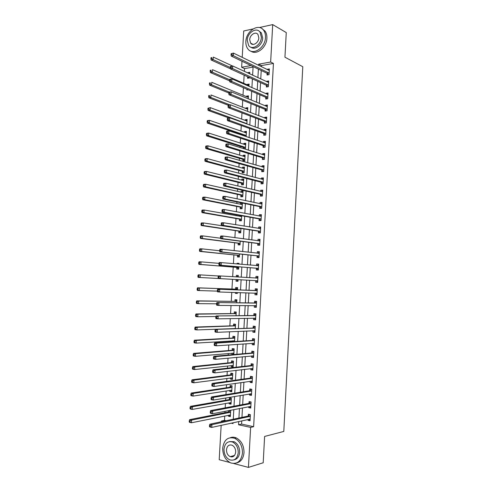 <?xml version="1.0" encoding="UTF-8"?>
<svg xmlns="http://www.w3.org/2000/svg" width="492" height="492" viewBox="0 0 492 492"><rect width="100%" height="100%" fill="white"/><g stroke="black" fill="none" stroke-linecap="round" stroke-linejoin="round"><path stroke-width="0.74" d="M251.363 43.843L251.295 43.474M231.843 456.945L231.172 456.385M229.807 462.498L219.198 459.7L221.166 425.34M221.369 421.749L221.412 421.017L223.091 421.386M224.733 416.017L224.487 420.371L221.412 421.017M253.072 67.078L244.518 68.603L244.358 71.371M244.143 75.147L243.675 83.376M243.429 87.705L242.999 95.288M242.71 100.288L242.316 107.219M241.99 112.902L241.633 119.181M241.271 125.54L240.951 131.161M240.766 134.402L240.748 134.783M240.551 138.203L240.268 143.166M240.09 146.339L240.022 147.551M239.832 150.896L239.586 155.195M239.407 158.307L239.29 160.343M239.106 163.615L238.897 167.249M238.725 170.293L238.565 173.159M238.38 176.357L238.208 179.328M238.042 182.311L237.833 186.001M237.654 189.131L237.519 191.431M237.353 194.346L237.095 198.879M236.923 201.929L236.83 203.559M236.67 206.406L236.363 211.775M236.191 214.758L236.142 215.705M235.982 218.497L235.625 224.703M235.293 230.607L234.887 237.661M234.598 242.74L234.149 250.643M233.909 254.899L233.411 263.657M233.214 267.082L232.667 276.695M232.519 279.302L231.96 289.068M231.775 292.377L231.265 301.319M231.025 305.477L230.563 313.601M230.281 318.607L229.862 325.901M229.53 331.768L229.161 338.225M229.001 341.054L228.952 341.915M228.78 344.953L228.46 350.575M228.294 353.49L228.202 355.046M228.03 358.164L227.753 362.955M227.587 365.943L227.458 368.194M227.273 371.411L227.046 375.353M226.873 378.422L226.707 381.38M226.517 384.683L226.338 387.776M226.16 390.925L225.951 394.59M225.76 397.979L225.631 400.23M225.447 403.458L225.201 407.831M225.004 411.312L224.924 412.708M244.518 68.603L241.646 67.256L241.99 61.236M242.212 57.367L243.718 30.99L253.036 28.936M224.487 420.371L226.16 420.734M228.454 415.26L228.405 416.195L230.33 416.601L230.668 410.629L229.604 410.414M228.718 410.586L228.651 411.853M229.161 402.788L229.106 403.797L231.031 404.172L231.369 398.219L229.444 397.856L229.352 399.461M229.869 390.347L229.807 391.423L231.732 391.773L232.064 385.833L230.139 385.494L230.053 387.099M230.57 377.93L230.508 379.074L232.427 379.4L232.765 373.471L230.84 373.157L230.748 374.763M231.271 365.538L231.203 366.755L233.128 367.05L233.46 361.134L231.535 360.845L231.449 362.45M233.835 354.541L234.155 348.822L232.236 348.564L232.144 350.163M233.023 354.615L231.898 354.455L231.972 353.17M234.567 341.559L234.85 336.534L232.925 336.3L232.839 337.893M232.673 340.827L232.624 341.682M235.299 328.601L235.545 324.271L233.62 324.062L233.534 325.655M236.031 315.667L236.234 312.033L234.315 311.854L234.223 313.441M236.603 305.52L234.672 305.514L236.603 305.507M236.757 302.764L236.923 299.819L235.004 299.665L234.912 301.252M235.41 292.488L235.361 293.337L237.285 293.478L237.335 292.543M237.488 289.893L237.611 287.629L235.693 287.5L235.6 289.081M236.142 279.61L236.049 281.184L237.974 281.301L238.067 279.61M238.214 277.027L238.3 275.465L236.381 275.36L236.289 276.91M236.824 267.482L236.738 269.062L238.657 269.149L238.792 266.781M238.94 264.124L238.989 263.318L237.064 263.251L237.027 263.964M237.513 255.385L237.421 256.959L239.346 257.015L239.512 253.983M239.665 251.252L239.106 251.191M238.196 243.312L238.11 244.881L240.028 244.911L240.237 241.209M238.878 231.258L238.792 232.827L240.711 232.833L240.957 228.466M239.561 219.235L239.469 220.797L241.387 220.779L241.677 215.748M239.776 215.404L239.721 216.345M240.237 207.23L240.151 208.792L242.07 208.743L242.39 203.055M242.076 202.987L240.477 203.036L240.403 204.278M240.92 195.25L240.828 196.806L242.747 196.738L243.073 190.982L241.154 191.062L241.086 192.237M241.597 183.295L241.504 184.851L243.423 184.752L243.749 179.008L241.83 179.119L241.769 180.213M242.273 171.364L242.181 172.913L244.1 172.797L244.426 167.059L242.507 167.194L242.451 168.221M242.943 159.457L242.857 161.001L244.776 160.859L245.096 155.134L243.183 155.294L243.128 156.247M244.708 149.008L245.447 148.947L245.772 143.233L243.854 143.418L243.804 144.297M243.62 147.569L243.558 148.652M246.141 136.604L246.443 131.358L244.524 131.567L244.481 132.373M246.855 124.002L247.113 119.501L245.194 119.734L245.151 120.472M247.568 111.42L247.777 107.668L245.865 107.926L245.828 108.597M248.275 98.867L248.448 95.86L246.529 96.143L246.498 96.746M248.983 86.346L249.112 84.077L247.199 84.384L247.168 84.913M248.306 89.808L246.879 90.024L246.922 89.212M247.63 76.752L247.544 78.277L249.456 77.957L249.481 77.582M249.69 73.843L249.776 72.318L247.863 72.65L247.845 72.988M241.763 420.826L241.584 424.079L253.632 426.693L273.441 63.437L261.492 65.571L261.43 66.764M261.221 70.491L260.748 78.972M260.545 82.625L260.071 91.205M259.874 94.79L259.389 103.461M259.198 106.979L258.706 115.743M258.515 119.187L258.023 128.049M257.839 131.425L257.341 140.38M257.156 143.689L256.652 152.735M256.473 155.976L255.963 165.121M255.791 168.289L255.274 177.526M255.102 180.625L254.585 189.961M254.419 192.993L253.897 202.421M253.731 205.379L253.202 214.906M253.042 217.79L252.507 227.415M252.353 230.231L251.812 239.955M251.658 242.697L251.111 252.519M250.963 255.188L250.416 265.108M250.268 267.703L249.715 277.722M249.573 280.249L249.013 290.298M248.872 292.894L248.312 302.887M248.165 305.569L247.611 315.501M247.464 318.269L246.91 328.146M246.756 330.993L246.209 340.815M246.043 343.748L245.502 353.508M245.336 356.528L244.795 366.226M244.622 369.332L244.087 378.975M243.915 382.167L243.38 391.749M243.196 395.027L242.667 404.547M242.482 407.911L241.959 417.376M248.097 419.442L248.048 420.34L250.059 420.771L250.397 414.664L248.38 414.258L248.294 415.906M248.798 406.687L248.743 407.665L250.754 408.065L251.092 401.976L249.081 401.589L248.989 403.237M249.499 393.957L249.438 395.014L251.455 395.383L251.787 389.307L249.776 388.951L249.684 390.599M250.2 381.257L250.133 382.395L252.144 382.733L252.476 376.669L250.471 376.343L250.379 377.979M250.895 368.582L250.828 369.793L252.839 370.107L253.171 364.055L251.16 363.754L251.074 365.39M251.59 355.937L251.523 357.223L253.528 357.506L253.86 351.466L251.855 351.196L251.763 352.832M252.285 343.311L252.212 344.677L254.223 344.929L254.548 338.902L252.544 338.662L252.451 340.292M252.98 330.716L252.9 332.155L254.911 332.383L255.237 326.368L253.232 326.153L253.14 327.777M253.669 318.146L253.589 319.659L255.594 319.855L255.926 313.853L253.915 313.668L253.829 315.292M254.358 305.6L254.272 307.186L256.283 307.359L256.609 301.368L254.604 301.215L254.512 302.832M255.047 293.127L254.961 294.745L256.965 294.886L257.291 288.909L255.287 288.779L255.2 290.397M255.729 280.711L255.643 282.328L257.648 282.439L257.974 276.479L255.969 276.375L255.883 277.986M256.412 268.318L256.326 269.93L258.331 270.022L258.657 264.069L256.652 263.989L256.56 265.6M257.095 255.957L257.002 257.562L259.007 257.623L259.333 251.683L257.328 251.633L257.242 253.195M257.771 243.614L257.685 245.219L259.69 245.256L260.016 239.327L258.011 239.303L257.925 240.785M258.448 231.302L258.362 232.9L260.366 232.913L260.692 226.99L258.687 226.996L258.608 228.399M259.124 219.014L259.038 220.607L261.043 220.588L261.363 214.684L259.364 214.715L259.29 216.037M259.801 206.745L259.714 208.344L261.713 208.294L262.039 202.403L260.034 202.458L259.967 203.7M260.471 194.506L260.385 196.099L262.39 196.025L262.71 190.146L260.711 190.232L260.643 191.394M261.147 182.292L261.061 183.879L263.06 183.78L263.38 177.913L261.381 178.024L261.32 179.106M261.818 170.103L261.732 171.683L263.73 171.56L264.05 165.699L262.052 165.841L261.996 166.85M262.488 157.932L262.402 159.519L264.401 159.365L264.721 153.516L262.722 153.682L262.666 154.611M263.152 145.792L263.066 147.372L265.071 147.194L265.391 141.358L263.386 141.548L263.343 142.403M263.823 133.676L263.737 135.251L265.735 135.048L266.055 129.224L264.056 129.445L264.013 130.214M264.487 121.585L264.401 123.154L266.4 122.926L266.719 117.114L264.721 117.36L264.684 118.055M265.151 109.513L265.065 111.087L267.064 110.829L267.384 105.03L265.385 105.3L265.348 105.921M265.815 97.471L265.729 99.04L267.728 98.757L268.042 92.97L266.043 93.265L266.012 93.806M266.473 85.454L266.387 87.016L268.386 86.709L268.706 80.934L266.707 81.254L266.682 81.721M267.138 73.456L267.051 75.018L269.044 74.679L269.364 68.917L267.365 69.267L267.347 69.655M259.382 27.534L272.697 24.6L286.264 32.577L284.942 57.201L302.789 66.721L283.798 431.429L264.61 436.441L263.202 462.763L248.435 467.4L233.768 463.538M272.697 24.6L270.649 62.017L258.663 64.181L258.601 65.381M273.441 63.437L270.649 62.017M253.632 426.693L250.631 427.4L248.435 467.4M229.702 441.582L234.075 441.711L232.655 442.074C227.808 440.746 224.924 443.101 223.989 449.134C224.014 454.294 225.945 457.874 229.776 459.86C234.506 461.035 237.328 458.649 238.239 452.695C238.208 447.64 236.345 444.098 232.655 442.074L232.821 442.031M238.737 421.49L238.552 424.762L250.631 427.4M258.392 69.126L257.913 77.656M257.71 81.334L257.23 89.956M257.027 93.566L256.541 102.281M256.344 105.823L255.852 114.63M255.655 118.105L255.163 127.01M254.973 130.411L254.469 139.414M254.284 142.742L253.774 151.837M253.595 155.097L253.079 164.291M252.906 167.483L252.384 176.769M252.212 179.887L251.689 189.279M251.517 192.323L250.988 201.806M250.822 204.783L250.287 214.364M250.127 217.267L249.585 226.947M249.432 229.776L248.884 239.555M248.731 242.316L248.177 252.193M248.03 254.881L247.47 264.856M247.328 267.47L246.763 277.543M246.621 280.083L246.062 290.194M245.914 292.808L245.354 302.857M245.2 305.55L244.647 315.544M244.487 318.33L243.934 328.262M243.774 331.128L243.226 341.005M243.06 343.957L242.513 353.773M242.341 356.811L241.8 366.571M241.627 369.695L241.086 379.387M240.908 382.604L240.367 392.241M240.182 395.537L239.647 405.113M239.463 408.501L238.928 418.022M250.994 65.565L241.646 67.256M231.172 423.151L233.03 423.557L233.073 422.733M233.269 419.221L233.811 409.596M234.001 406.177L234.549 396.49M234.739 393.157L235.287 383.416M235.465 380.168L236.019 370.365M236.197 367.204L236.75 357.34M236.923 354.271L237.482 344.345M237.648 341.362L238.208 331.374M238.374 328.478L238.94 318.435M239.094 315.624L239.665 305.526M239.819 302.801L240.391 292.642M240.539 289.997L241.111 279.782M241.258 277.211L241.83 267.027M241.978 264.388L242.544 254.303M242.697 251.59L243.257 241.603M243.417 238.817L243.97 228.934M244.13 226.074L244.684 216.289M244.85 213.356L245.391 203.67M245.563 200.662L246.098 191.074M246.271 187.999L246.806 178.51M246.984 175.361L247.513 165.97M247.691 162.747L248.214 153.455M248.398 150.165L248.915 140.97M249.106 137.606L249.616 128.504M249.813 125.073L250.317 116.069M250.514 112.563L251.018 103.658M251.215 100.085L251.713 91.272M251.916 87.631L252.408 78.917M252.617 75.202L253.103 66.58M241.584 424.079L238.552 424.762M261.492 65.571L258.663 64.181M250.108 419.885L248.048 420.34M230.373 415.789L228.405 416.195M249.708 73.505L247.863 72.65M249.05 85.202L247.199 84.384M248.386 96.918L246.529 96.143M247.722 108.658L245.865 107.926M247.058 120.423L245.194 119.734M246.394 132.213L244.524 131.567M245.723 144.021L243.854 143.418M245.059 155.853L243.183 155.294M244.389 167.71L242.507 167.194M243.718 179.592L241.83 179.119M243.042 191.493L241.154 191.062M242.371 203.424L240.477 203.036M238.983 263.417L237.064 263.251M238.3 275.483L236.381 275.36M237.974 281.289L236.049 281.184M237.285 293.392L235.361 293.337M233.848 354.283L231.898 354.455M233.159 366.534L231.203 366.755M232.464 378.809L230.508 379.074M231.769 391.115L229.807 391.423M231.074 403.44L229.106 403.797M250.803 407.265L248.743 407.665M251.492 394.664L249.438 395.014M252.181 382.093L250.133 382.395M252.87 369.547L250.828 369.793M253.558 357.026L251.523 357.223M254.241 344.529L252.212 344.677M254.924 332.057L252.9 332.155M255.606 319.609L253.589 319.659M256.289 307.192L254.272 307.186M256.972 294.8L254.961 294.745M257.648 282.426L255.643 282.328M257.974 276.504L255.969 276.375M258.651 264.167L256.652 263.989M259.327 251.861L257.328 251.633M259.997 239.579L258.011 239.303M260.674 227.322L258.687 226.996M261.344 215.09L259.364 214.715M262.015 202.882L260.034 202.458M262.679 190.699L260.711 190.232M263.349 178.541L261.381 178.024M264.013 166.407L262.052 165.841M264.678 154.297L262.722 153.682M265.342 142.213L263.386 141.548M266.006 130.152L264.056 129.445M266.664 118.117L264.721 117.36M267.322 106.1L265.385 105.3M267.98 94.113L266.043 93.265M268.638 82.152L266.707 81.254M269.29 70.208L267.365 69.267M249.192 419.202L250.127 419.547M249.998 416.509L247.986 416.097L209.844 424.202L211.917 424.67L250.305 416.318M210.342 425.543L211.917 424.67L211.757 427.407L209.684 426.933L209.451 426.447L210.281 426.638L210.342 425.543L209.512 425.352L209.451 426.447M250.151 419.116L211.757 427.407L210.281 426.638M247.986 416.097L249.856 414.559M209.844 424.202L209.512 425.352M230.397 415.408L229.493 415.051M230.238 410.543L228.337 412.032L189.641 419.651L191.622 420.1L191.462 422.769L230.422 414.984M230.576 412.247L191.622 420.1L190.066 420.949L189.272 420.771L189.211 421.841L190.004 422.019L190.066 420.949M190.004 422.019L191.462 422.769L189.482 422.321L189.211 421.841M189.272 420.771L189.641 419.651M249.776 406.497L250.822 406.909M250.692 403.809L248.681 403.422L210.637 410.568L212.71 410.998L251 403.624M211.136 411.859L212.71 410.998L212.55 413.729L210.478 413.292L210.244 412.776L211.074 412.954L211.136 411.859L210.312 411.681L210.244 412.776M250.846 406.41L212.55 413.729L211.074 412.954M248.681 403.422L250.606 401.884M210.637 410.568L210.312 411.681M250.36 393.815L251.51 394.295M251.394 391.128L249.376 390.771L211.425 396.958L213.497 397.358L251.695 390.956M211.929 398.206L213.497 397.358L213.337 400.088L211.265 399.676L211.037 399.135L211.868 399.295L211.929 398.206L211.105 398.046L211.037 399.135M251.541 393.735L213.337 400.088L211.868 399.295M249.376 390.771L251.357 389.233M211.425 396.958L211.105 398.046M250.938 381.152L252.205 381.712M252.144 376.614L252.476 376.681M252.082 378.477L250.071 378.145L212.212 383.385L214.284 383.754L252.39 378.311M212.722 384.584L214.284 383.754L214.131 386.472L212.058 386.097L211.831 385.519L212.661 385.673L212.722 384.584L211.892 384.437L211.831 385.519M252.236 381.085L214.131 386.472L212.661 385.673M250.071 378.145L252.101 376.62M212.212 383.385L211.892 384.437M231.092 403.046L230.084 402.622M230.994 398.151L229.038 399.639L190.441 406.343L192.415 406.755L192.255 409.424L231.123 402.561M231.277 399.836L192.415 406.755L190.865 407.591L190.072 407.425L190.01 408.489L190.798 408.655L190.865 407.591M190.798 408.655L192.255 409.424L190.281 409L190.01 408.489M190.072 407.425L190.441 406.343M231.793 390.709L230.68 390.224M231.75 385.777L229.739 387.266L191.234 393.059L193.208 393.44L193.048 396.097L231.824 390.162M231.978 387.444L193.208 393.44L191.659 394.258L190.871 394.104L190.804 395.168L191.597 395.328L191.659 394.258M191.597 395.328L193.048 396.097L191.074 395.709L190.804 395.168M190.871 394.104L191.234 393.059M232.544 373.434L230.44 374.922L192.028 379.799L194.002 380.15L193.842 382.807L232.519 377.794M232.488 378.403L231.271 377.838M232.673 375.076L194.002 380.15L192.452 380.962L191.665 380.82L191.597 381.878L192.39 382.02L192.452 380.962M192.39 382.02L193.842 382.807L191.868 382.45L191.597 381.878M191.665 380.82L192.028 379.799M251.523 368.508L252.894 369.148M252.777 365.851L250.766 365.55L212.999 369.836L215.072 370.175L253.079 365.691M213.51 370.986L215.072 370.175L214.918 372.887L212.845 372.542L212.618 371.94L213.448 372.075L213.51 370.986L212.685 370.851L212.618 371.94M252.931 368.465L214.918 372.887L213.448 372.075M250.766 365.55L252.79 364.074M212.999 369.836L212.685 370.851M233.46 361.14L231.142 362.604L192.815 366.577L194.795 366.891L194.635 369.541L233.22 365.445M233.177 366.116L231.861 365.476M233.374 362.739L194.795 366.891L193.245 367.69L192.458 367.561L192.39 368.619L193.184 368.748L193.245 367.69M193.184 368.748L194.635 369.541L192.655 369.215L192.39 368.619M192.458 367.561L192.815 366.577M222.704 448.083C222.741 455.254 225.441 460.211 230.797 462.954C237.328 464.54 241.221 461.219 242.482 453.003C242.439 446.029 239.868 441.133 234.782 438.323C228.03 436.441 224.008 439.694 222.704 448.083M236.615 462.96C240.963 461.847 243.429 458.384 244.014 452.572C243.964 445.617 241.4 440.74 236.32 437.935C234.309 437.062 232.353 436.964 230.453 437.634M234.075 441.711C237.765 443.729 239.629 447.259 239.659 452.302C239.217 456.601 237.372 459.11 234.13 459.829M235.674 452.056C235.656 448.784 234.444 446.496 232.052 445.198C228.94 444.362 227.089 445.881 226.486 449.762C226.505 453.077 227.741 455.377 230.195 456.662C233.257 457.437 235.084 455.899 235.674 452.056M231.898 456.176L232.839 456.73M245.865 41.519C245.723 44.458 246.375 46.894 247.82 48.825C252.642 55.996 265.268 48.068 265.477 37.429C265.606 34.606 265.003 32.238 263.669 30.344C258.755 22.786 246.018 31.002 245.865 41.519M250.938 51.15C256.596 55.479 266.676 47.46 266.892 38.21C267.015 35.393 266.412 33.038 265.083 31.144L262.082 28.727M259.032 31.094L261.363 32.884L262.679 38.013C262.531 44.784 255.065 50.608 251.018 47.25M247.23 40.258L248.626 45.51C252.113 50.719 261.221 44.963 261.369 37.294L260.053 32.158C256.523 26.746 247.353 32.657 247.23 40.258M258.823 37.829L257.968 34.502C255.699 31.039 249.795 34.834 249.715 39.735L250.6 43.111C252.857 46.488 258.731 42.761 258.823 37.829M251.984 43.837L252.132 44.237M252.101 355.888L253.577 356.614M253.86 351.522L253.472 351.552L253.854 351.608M253.472 353.25L251.461 352.979L213.786 356.325L215.859 356.626L253.774 353.102M214.297 357.426L215.859 356.626L215.699 359.332L213.633 359.025L213.405 358.385L214.235 358.508L214.297 357.426L213.473 357.303L213.405 358.385M253.62 355.864L215.699 359.332L214.235 358.508M251.461 352.979L253.472 351.552M213.786 356.325L213.473 357.303M252.679 343.287L254.266 344.105M254.542 339.037L254.161 339.062L254.542 339.105M254.161 340.679L252.15 340.433L214.573 342.838L216.64 343.108L254.462 340.538M215.084 343.896L216.64 343.108L216.486 345.808L214.414 345.532L214.192 344.867L215.022 344.978L215.084 343.896L214.254 343.785L214.192 344.867M254.309 343.293L216.486 345.808L215.022 344.978M252.15 340.433L254.161 339.062M214.573 342.838L214.254 343.785M253.257 330.704L254.948 331.62M255.225 326.577L254.844 326.59L255.225 326.633M254.85 328.133L215.355 329.382L255.151 327.998M215.871 330.39L217.421 329.615L217.267 332.315L215.195 332.069L214.979 331.374L215.81 331.473L215.871 330.39L215.041 330.292L214.979 331.374M254.997 330.747L217.267 332.315L215.81 331.473M252.839 327.912L254.844 326.59M215.355 329.382L215.041 330.292M253.835 318.146L255.631 319.16M255.908 314.142L255.526 314.148L255.908 314.185M255.539 315.612L216.136 315.956L255.834 315.483M216.652 316.916L218.202 316.159L218.048 318.847L215.976 318.638L215.76 317.912L216.591 317.992L216.652 316.916L215.822 316.836L215.76 317.912M255.686 318.232L218.048 318.847L216.591 317.992M253.528 315.421L255.526 314.148M216.136 315.956L215.822 316.836M254.413 305.6L256.314 306.725M256.59 301.737L256.209 301.731L256.59 301.762M256.221 303.115L216.91 302.555L256.523 302.992M217.433 303.472L218.983 302.728L218.823 305.415L216.757 305.231L216.542 304.48L217.372 304.548L217.433 303.472L216.603 303.404L216.542 304.48M256.369 305.735L218.823 305.415L217.372 304.548M254.216 302.949L256.209 301.731M216.91 302.555L216.603 303.404M234.155 348.902L231.837 350.304L193.602 353.373L195.582 353.662L195.422 356.306L233.915 353.127M233.872 353.853L232.452 353.133M234.069 350.421L195.582 353.662L194.039 354.443L193.245 354.326L193.184 355.384L193.977 355.501L194.039 354.443M193.977 355.501L195.422 356.306L193.448 356.011L193.184 355.384M193.245 354.326L193.602 353.373M234.844 336.688L232.532 338.035L194.395 340.206L196.37 340.464L196.21 343.102L234.61 340.827M233.036 340.808L234.284 341.577M234.764 338.133L196.37 340.464L194.826 341.227L194.039 341.128L193.971 342.18L194.764 342.284L194.826 341.227M194.764 342.284L196.21 343.102L194.235 342.838L193.971 342.18M194.039 341.128L194.395 340.206M235.533 324.492L233.226 325.784L195.176 327.063L197.151 327.291L196.997 329.923L235.299 328.558M235.453 325.864L197.151 327.291L194.826 327.949L194.764 329.007L195.552 329.099L195.613 328.041M195.552 329.099L196.997 329.923L195.023 329.689L194.764 329.007M194.826 327.949L195.176 327.063M236.222 312.328L233.915 313.564L195.964 313.951L197.938 314.148L197.778 316.774L215.945 316.497M236.148 313.619L197.938 314.148L195.613 314.806L195.545 315.858L196.339 315.938L196.4 314.886M196.339 315.938L197.778 316.774L195.804 316.571L195.545 315.858M195.613 314.806L195.964 313.951M236.904 300.182L234.61 301.368L196.745 300.864L198.719 301.03L198.565 303.65L216.578 303.798M236.837 301.405L198.719 301.03L196.394 301.688L196.333 302.74L197.126 302.808L197.187 301.756M197.126 302.808L198.565 303.65L196.585 303.478L196.333 302.74M196.394 301.688L196.745 300.864M254.985 293.078L256.996 294.321M257.267 289.351L256.892 289.339L257.267 289.364M256.904 290.643L217.692 289.191L257.205 290.532M254.899 290.508L257.119 290.587L255.12 290.446L256.892 289.339M218.208 290.059L219.758 289.333L219.604 292.008L217.532 291.861L217.323 291.073L218.147 291.135L218.208 290.059L217.384 290.003L217.323 291.073M257.052 293.269L219.604 292.008L218.147 291.135M217.692 289.191L217.384 290.003M237.322 288.054L235.299 289.191L197.526 287.808L199.5 287.943L199.346 290.557L217.335 291.129M237.316 292.918L236.523 292.519M237.525 289.21L199.5 287.943L197.181 288.601L197.114 289.647L197.907 289.702L197.968 288.656M197.907 289.702L199.346 290.557L197.366 290.415L197.114 289.647M197.181 288.601L197.526 287.808M257.734 280.821L255.662 280.655L257.679 281.934M255.68 278.085L257.949 276.99M218.159 276.633L218.097 277.703L218.928 277.746L218.989 276.676L218.159 276.633L218.466 275.852L257.888 278.091M218.989 276.676L220.533 275.963L220.379 278.632L218.307 278.515L218.097 277.703M257.667 280.772L220.379 278.632L218.928 277.746M238.269 275.963L236.338 276.916M237.999 280.803L236.068 279.554L238.06 279.714M218.417 275.975L200.275 274.887L200.121 277.494L218.307 278.503M197.962 275.538L198.301 274.776L200.275 274.887L197.962 275.538L197.895 276.584L198.688 276.627L198.75 275.582M198.688 276.627L200.121 277.494L198.147 277.383L197.895 276.584M257.974 269.561L256.129 268.177L219.081 265.2L221.154 265.286L221.308 262.617L258.571 265.68M256.517 265.631L258.626 264.641M258.417 268.404L221.154 265.286L219.703 264.388L219.764 263.325L218.934 263.288L218.872 264.358L219.703 264.388M218.934 263.288L219.235 262.543L221.308 262.617L219.764 263.325M218.872 264.358L219.081 265.2M238.952 263.884L238.331 264.075M218.934 263.349L201.056 261.855L200.902 264.456L198.928 264.376L236.535 267.34L238.417 268.7M199.469 263.577L199.531 262.537L198.737 262.507L198.676 263.546L200.902 264.456L238.749 267.568M198.737 262.507L199.082 261.775L201.056 261.855L199.531 262.537M198.928 264.376L198.676 263.546M259.032 257.273L258.651 257.236L259.032 257.248M257.31 253.202L259.302 252.322M219.709 249.979L219.647 251.043L220.477 251.061L220.539 249.998L219.709 249.979L220.01 249.26L222.077 249.309L259.247 253.294M220.539 249.998L222.077 249.309L221.923 251.965L219.856 251.916L256.812 255.803L258.651 257.236M259.099 256.012L221.923 251.965L220.477 251.061M219.647 251.043L219.856 251.916M219.666 250.76L201.831 248.847L201.677 251.449L199.703 251.394L237.224 255.237L239.1 256.639M200.244 250.563L200.305 249.518L199.518 249.499L199.457 250.539L201.677 251.449L239.432 255.44M199.518 249.499L199.857 248.804L201.831 248.847L200.305 249.518M199.703 251.394L199.457 250.539M259.702 244.979L259.327 244.936L259.708 244.942M258.109 240.809L259.973 240.022M220.484 236.695L220.422 237.753L221.246 237.765L221.308 236.701L220.484 236.695L220.779 236.012L222.845 236.025L259.924 240.932M221.308 236.701L222.845 236.025L222.692 238.681L220.625 238.657L257.488 243.454L259.327 244.936M259.776 243.645L222.692 238.681L221.246 237.765M220.422 237.753L220.625 238.657M220.527 238.22L202.606 235.871L202.446 238.466L200.478 238.442L237.907 243.153L239.776 244.598M201.019 237.568L201.08 236.529L200.293 236.523L200.232 237.562L202.446 238.466L240.114 243.343M200.293 236.523L200.631 235.859L202.606 235.871L201.08 236.529M200.478 238.442L200.232 237.562M260.379 232.716L260.004 232.655L260.379 232.655M258.903 228.448L260.649 227.753M221.252 223.442L221.191 224.5L222.021 224.493L222.083 223.436L221.252 223.442L221.548 222.79L223.614 222.771L260.6 228.595M222.083 223.436L223.614 222.771L223.46 225.422L221.394 225.428L258.165 231.135L260.004 232.655M260.452 231.308L223.46 225.422L222.021 224.493M221.191 224.5L221.394 225.428M240.945 228.614L203.374 222.925L203.221 225.514L201.246 225.52L238.589 231.099L240.459 232.587M239.727 228.276L239.309 228.479M201.794 224.604L201.855 223.571L201.068 223.577L201.007 224.61L203.221 225.514L240.797 231.265M201.068 223.577L201.4 222.938L203.374 222.925L201.855 223.571M201.246 225.52L201.007 224.61M261.049 220.471L260.674 220.404L261.049 220.398M259.69 216.111L261.32 215.502M222.021 210.213L221.96 211.271L222.79 211.252L222.851 210.195L222.021 210.213L222.316 209.598L224.383 209.549L261.277 216.283M222.851 210.195L224.383 209.549L224.229 212.193L222.163 212.23L258.841 218.835L260.674 220.404M261.129 218.989L224.229 212.193L222.79 211.252M221.96 211.271L222.163 212.23M261.719 208.251L261.344 208.178L261.726 208.165M260.477 203.811L261.99 203.282M222.79 197.015L222.728 198.073L223.553 198.042L223.614 196.984L222.79 197.015L223.079 196.431L225.145 196.351L261.953 204.002M223.614 196.984L225.145 196.351L224.992 198.989L222.925 199.063L259.518 206.566L261.344 208.178M261.805 206.695L224.992 198.989L223.553 198.042M222.728 198.073L222.925 199.063M261.264 191.542L262.66 191.081M223.553 183.848L223.491 184.9L224.321 184.857L224.383 183.805L223.553 183.848L223.842 183.295L225.908 183.184L262.623 191.739M224.383 183.805L225.908 183.184L225.754 185.816L223.688 185.921L260.194 194.322L262.015 195.97M262.476 194.432L225.754 185.816L224.321 184.857M223.491 184.9L223.688 185.921M263.146 182.188L261.074 182.225L263.06 183.774M262.052 179.297L263.331 178.91M224.321 170.712L224.26 171.757L225.084 171.708L225.145 170.656L224.321 170.712L224.604 170.189L226.671 170.047L263.294 179.5M225.145 170.656L226.671 170.047L226.517 172.674L224.45 172.809L261.074 182.225M263.079 182.12L226.517 172.674L225.084 171.708M224.26 171.757L224.45 172.809M262.833 167.089L263.995 166.757M225.078 157.6L225.022 158.645L225.846 158.578L225.908 157.532L225.078 157.6L225.367 157.108L227.427 156.942L263.964 167.292M225.908 157.532L227.427 156.942L227.279 159.562L225.213 159.722L261.541 169.9L263.294 171.585M263.817 169.974L227.279 159.562L225.846 158.578M225.022 158.645L225.213 159.722M263.614 154.906L264.659 154.636M225.84 144.519L225.779 145.564L226.609 145.484L226.664 144.439L225.84 144.519L226.123 144.058L228.19 143.861L264.635 155.103M226.664 144.439L228.19 143.861L228.036 146.475L225.969 146.665L262.205 157.729L263.909 159.402M264.487 157.778L228.036 146.475L226.609 145.484M225.779 145.564L225.969 146.665M264.395 142.76L265.323 142.539M226.603 131.462L226.541 132.508L227.365 132.416L227.427 131.37L226.603 131.462L226.88 131.038L228.946 130.804L265.299 142.938M227.427 131.37L228.946 130.804L228.792 133.412L226.726 133.639L262.876 145.577L264.524 147.243M265.157 145.614L228.792 133.412L227.365 132.416M226.541 132.508L226.726 133.639M265.176 130.638L265.988 130.46M227.359 118.437L227.298 119.482L228.122 119.378L228.183 118.332L227.359 118.437L227.636 118.043L229.696 117.785L265.969 130.804M228.183 118.332L229.696 117.785L229.549 120.386L227.482 120.638L263.546 133.455L265.145 135.109M265.821 133.467L229.549 120.386L228.122 119.378M227.298 119.482L227.482 120.638M241.67 215.803L240.096 216.412M241.627 216.566L204.143 210.004L203.989 212.587L202.021 212.624L239.272 219.063L241.135 220.594M202.569 211.671L202.63 210.637L201.837 210.656L201.775 211.689L202.569 211.671L203.989 212.587L241.48 219.211M201.837 210.656L202.175 210.047L204.143 210.004L202.63 210.637M202.021 212.624L201.775 211.689M242.347 203.842L240.883 204.377M242.304 204.543L204.912 197.114L204.758 199.69L202.79 199.758L239.955 207.052L241.812 208.626M203.337 198.762L203.399 197.729L202.612 197.759L202.55 198.793L203.337 198.762L204.758 199.69L242.156 207.181M202.612 197.759L202.944 197.187L204.912 197.114L203.399 197.729M202.79 199.758L202.55 198.793M243.023 191.898L241.67 192.366M242.987 192.544L205.681 184.248L205.527 186.819L203.559 186.917L240.631 195.066L242.488 196.683M204.106 185.884L204.168 184.851L203.38 184.894L203.319 185.921L204.106 185.884L205.527 186.819L242.833 195.176M203.38 184.894L203.706 184.352L205.681 184.248L204.168 184.851M203.559 186.917L203.319 185.921M243.694 179.986L242.458 180.386M243.423 184.752L241.523 183.227L243.515 183.196M243.663 180.564L206.449 171.407L206.296 173.971L204.321 174.1L241.523 183.227M204.875 173.03L204.936 172.003L204.149 172.052L204.088 173.079L204.875 173.03L206.296 173.971L243.442 183.129M204.149 172.052L204.475 171.542L206.449 171.407L204.936 172.003M204.321 174.1L204.088 173.079M244.364 168.098L243.245 168.436M244.333 168.615L207.212 158.596L207.058 161.161L205.084 161.315L241.984 171.167L243.78 172.815M205.644 160.201L205.705 159.18L204.912 159.242L204.85 160.269L205.644 160.201L207.058 161.161L244.186 171.241M204.912 159.242L205.238 158.762L207.212 158.596L205.705 159.18M205.084 161.315L204.85 160.269M245.034 156.228L244.026 156.511M245.01 156.684L207.975 145.816L207.821 148.369L205.847 148.553L242.661 159.254L244.395 160.884M206.406 147.403L206.468 146.382L205.681 146.456L205.619 147.477L206.406 147.403L207.821 148.369L244.862 159.303M205.681 146.456L206 146.007L207.975 145.816L206.468 146.382M205.847 148.553L205.619 147.477M245.705 144.384L244.807 144.617M245.68 144.783L208.731 133.055L208.583 135.607L206.609 135.823L243.337 147.36L245.016 148.984M207.169 134.636L207.23 133.615L206.443 133.701L206.382 134.722L207.169 134.636L208.583 135.607L245.533 147.397M206.443 133.701L206.763 133.277L208.731 133.055L207.23 133.615M206.609 135.823L206.382 134.722M246.375 132.563L245.582 132.754M246.351 132.901L209.494 120.331L209.34 122.871L207.372 123.117L244.007 135.497L244.678 136.112M207.931 121.887L207.993 120.872L207.206 120.97L207.144 121.985L207.931 121.887L209.34 122.871L246.209 135.509M207.206 120.97L207.519 120.577L209.494 120.331L207.993 120.872M207.372 123.117L207.144 121.985M265.951 118.547L266.646 118.406M228.116 105.442L228.054 106.481L228.878 106.364L228.94 105.325L228.116 105.442L228.386 105.079L230.453 104.784L266.633 118.689M228.94 105.325L230.453 104.784L230.299 107.385L228.239 107.668L264.21 121.358L265.76 123M266.486 121.352L230.299 107.385L228.878 106.364M228.054 106.481L228.239 107.668M247.039 120.768L246.357 120.915M247.021 121.044L210.25 107.625L210.096 110.165L208.128 110.436L228.774 117.902M208.688 109.175L208.749 108.154L207.962 108.265L207.901 109.279L208.688 109.175L210.096 110.165L246.873 123.646M207.962 108.265L210.25 107.625L208.749 108.154M208.128 110.436L207.901 109.279M266.719 106.487L267.31 106.383M228.866 92.471L228.805 93.511L229.635 93.382L229.69 92.342L228.866 92.471L229.143 92.139L231.203 91.82L267.297 106.604M229.69 92.342L231.203 91.82L231.055 94.409L228.989 94.722L264.874 109.279L266.381 110.915M267.15 109.255L231.055 94.409L229.635 93.382M228.805 93.511L228.989 94.722M247.704 108.99L247.132 109.107M247.691 109.206L211.007 94.95L210.853 97.484L208.885 97.785L228.257 105.245M209.451 96.481L209.512 95.466L208.719 95.589L208.663 96.604L209.451 96.481L210.853 97.484L229.912 104.864M208.719 95.589L209.512 95.466M208.885 97.785L208.663 96.604M267.494 94.458L267.968 94.378M229.616 79.532L229.561 80.565L230.385 80.43L230.447 79.39L229.616 79.532L229.893 79.23L231.953 78.88L267.955 94.538M230.447 79.39L231.953 78.88L231.8 81.463L229.739 81.807L265.539 97.231L267.002 98.855M267.814 97.188L231.8 81.463L230.385 80.43M229.561 80.565L229.739 81.807M248.368 97.244L247.907 97.33M248.362 97.398L211.757 82.305L211.609 84.833L209.641 85.159L228.835 93.006M210.207 83.818L210.268 82.81L209.475 82.939L209.42 83.954L210.207 83.818L211.609 84.833L229.327 92.109M209.475 82.939L210.268 82.81M209.641 85.159L209.42 83.954M268.263 82.453L268.626 82.398M230.373 66.617L230.311 67.65L231.135 67.502L231.197 66.469L230.373 66.617L230.637 66.346L232.704 65.965L268.62 82.496M231.197 66.469L232.704 65.965L232.55 68.548L230.49 68.923L266.203 85.208L267.63 86.826M268.472 85.141L232.55 68.548L231.135 67.502M230.311 67.65L230.49 68.923M249.032 85.516L248.675 85.577M249.026 85.608L212.513 69.679L212.359 72.201L210.392 72.558L229.604 80.866M210.957 71.18L211.019 70.171L210.232 70.319L210.17 71.328L210.957 71.18L212.359 72.201L229.61 79.704M210.232 70.319L211.019 70.171M210.392 72.558L210.17 71.328M231.117 53.733L231.062 54.766L231.886 54.6L231.941 53.573L231.117 53.733L233.448 53.087L269.278 70.479M231.941 53.573L233.448 53.087L233.3 55.657L231.24 56.063L266.861 73.203L268.251 74.815M269.13 73.117L233.3 55.657L231.886 54.6M231.062 54.766L231.24 56.063M247.611 76.727L248.767 78.074M232.507 66.002L213.264 57.084L213.11 59.606L211.142 59.987L230.471 68.806M211.714 58.573L211.775 57.564L210.988 57.718L210.927 58.726L211.714 58.573L213.11 59.606L230.317 67.496M210.988 57.718L211.775 57.564M211.142 59.987L210.927 58.726M250.225 416.386L248.214 415.974M228.571 411.915L230.496 412.314M228.337 412.032L230.262 412.431M250.92 403.692L248.909 403.305M251.615 391.017L249.604 390.66M252.31 378.373L250.299 378.041M229.272 399.529L231.197 399.898M229.038 399.639L230.963 400.008M229.973 387.161L231.898 387.505M229.739 387.266L231.664 387.61M230.668 374.824L232.593 375.138M230.44 374.922L232.365 375.236M253.005 365.753L250.994 365.451M231.369 362.506L233.294 362.795M231.142 362.604L233.06 362.893M253.546 355.821L253.239 355.777M253.694 353.158L251.683 352.887M254.241 343.25L253.866 343.201M254.382 340.593L252.371 340.347M254.924 330.704L254.462 330.649M255.071 328.053L253.06 327.832M255.612 318.183L254.997 318.121M255.76 315.532L253.749 315.347M256.301 305.686L255.379 305.606M256.443 303.041L254.438 302.881L256.424 303.06M232.064 350.218L233.989 350.476M231.837 350.304L233.762 350.568M233.528 353.035L233.841 353.084M232.759 337.949L234.684 338.182M232.532 338.035L234.456 338.268M234.155 340.735L234.536 340.784M233.454 325.71L235.373 325.919M233.226 325.784L235.145 325.993M234.758 328.459L235.231 328.508M234.143 313.49L236.068 313.675M233.915 313.564L235.84 313.748M234.838 301.301L236.757 301.455M234.61 301.368L236.529 301.522M256.984 293.214L255.163 293.084M237.433 289.265L235.514 289.136L237.445 289.259M235.299 289.191L237.218 289.321M257.808 278.14L255.803 278.035M258.349 268.349L256.344 268.263M258.134 268.263L256.129 268.177M258.491 265.723L256.916 265.662M236.535 267.34L238.46 267.42M236.757 267.427L238.675 267.513M259.026 255.957L257.021 255.895M258.817 255.858L256.812 255.803M259.173 253.337L258.318 253.312M237.224 255.237L239.143 255.293M237.439 255.33L239.358 255.385M259.708 243.589L257.703 243.558M259.493 243.485L257.488 243.454M259.85 240.975L259.266 240.963M237.907 243.153L239.825 243.183M238.122 243.251L240.041 243.282M260.385 231.246L258.38 231.24M260.17 231.135L258.165 231.135M260.526 228.632L260.083 228.632M240.416 228.651L240.871 228.651M238.589 231.099L240.508 231.099M238.804 231.197L240.723 231.203M261.061 218.928L259.056 218.946M260.846 218.817L258.841 218.835M261.203 216.32L260.84 216.326M261.732 206.634L259.733 206.683M261.523 206.517L259.518 206.566M262.408 194.365L260.403 194.438M262.199 194.242L260.194 194.322M262.869 181.997L260.865 182.095M263.749 169.9L261.75 170.029M263.54 169.771L261.541 169.9M264.419 157.704L262.414 157.864M264.21 157.569L262.205 157.729M265.083 145.54L263.085 145.718M264.88 145.398L262.876 145.577M265.754 133.393L263.755 133.603M265.545 133.246L263.546 133.455M241.185 216.609L241.554 216.603M239.272 219.063L241.191 219.038M239.487 219.168L241.406 219.149M241.923 204.586L242.23 204.574M239.955 207.052L241.873 207.003M240.17 207.169L242.089 207.12M240.631 195.066L242.55 194.992M240.846 195.183L242.765 195.115M241.308 183.104L243.226 183.006M241.984 171.167L243.903 171.044M242.199 171.296L244.118 171.173M242.661 159.254L244.579 159.1M242.876 159.383L244.788 159.236M243.337 147.36L245.25 147.188M243.546 147.495L245.465 147.323M244.007 135.497L245.926 135.294M244.223 135.638L246.135 135.435M266.418 121.272L264.419 121.506M266.209 121.124L264.21 121.358M245.594 123.541L246.597 123.424M245.951 123.67L246.806 123.572M267.082 109.175L265.083 109.439M266.873 109.021L264.874 109.279M267.74 97.109L265.748 97.391M267.537 96.942L265.539 97.231M268.404 85.061L266.406 85.368M268.202 84.895L266.203 85.208M269.062 73.037L267.064 73.376M268.86 72.865L266.861 73.203M250.09 416.478L248.079 416.06M228.429 412.007L230.361 412.401M250.803 403.772L248.786 403.385M251.51 391.091L249.499 390.728M252.218 378.434L250.207 378.102M229.149 399.602L231.074 399.978M229.862 387.229L231.787 387.573M230.576 374.879L232.501 375.199M252.919 365.808L250.908 365.507M231.283 362.555L233.208 362.844M234.518 455.438L230.195 456.662M234.782 438.323L236.32 437.935M253.072 44.403L250.6 43.111M261.363 32.884L260.053 32.158M263.669 30.344L265.083 31.144M253.626 353.207L251.615 352.93M254.327 340.63L252.316 340.384M255.028 328.078L253.017 327.863M255.723 315.557L253.718 315.366M231.996 350.261L233.915 350.519M232.704 337.986L234.623 338.219M233.405 325.735L235.33 325.944M234.112 313.509L236.031 313.693M234.813 301.313L236.738 301.467"/></g></svg>
